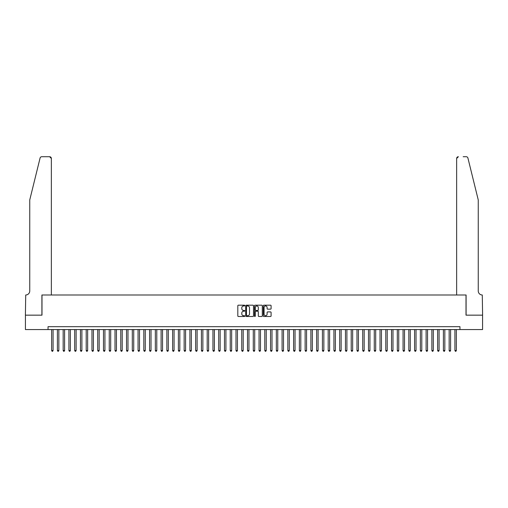 <?xml version="1.0" encoding="UTF-8"?>
<svg xmlns="http://www.w3.org/2000/svg" width="508" height="508" viewBox="0 0 508 508"><rect width="100%" height="100%" fill="white"/><g stroke="black" fill="none" stroke-linecap="round" stroke-linejoin="round"><path stroke-width="0.76" d="M244.78 305.575A0.394 0.394 0 0 0 244.386 305.181L238.379 305.181A0.565 0.565 0 0 0 237.814 305.746L237.814 315.925A0.565 0.565 0 0 0 238.379 316.49L244.386 316.49A0.394 0.394 0 0 0 244.78 316.09A0.394 0.394 0 0 0 244.386 315.697L243.611 315.697A1.81 1.81 0 0 1 241.802 313.887L241.802 313.036A1.81 1.81 0 0 1 243.611 311.226L244.386 311.226A0.394 0.394 0 0 0 244.78 310.832A0.394 0.394 0 0 0 244.386 310.439L243.611 310.439A1.81 1.81 0 0 1 241.802 308.629L241.802 307.778A1.81 1.81 0 0 1 243.611 305.968L244.386 305.968A0.394 0.394 0 0 0 244.78 305.575M270.529 309.162A0.565 0.565 0 0 0 271.094 308.597L271.094 305.746A0.565 0.565 0 0 0 270.529 305.181L263.855 305.181A0.565 0.565 0 0 0 263.29 305.746L263.29 315.925A0.565 0.565 0 0 0 263.855 316.49L270.529 316.49A0.565 0.565 0 0 0 271.094 315.925L271.094 312.471A0.565 0.565 0 0 0 270.529 311.906L267.672 311.906A0.565 0.565 0 0 0 267.106 312.471L267.106 314.185A1.511 1.511 0 0 1 265.595 315.697A1.511 1.511 0 0 1 264.077 314.185L264.077 307.48A1.511 1.511 0 0 1 265.595 305.968A1.511 1.511 0 0 1 267.106 307.48L267.106 308.597A0.565 0.565 0 0 0 267.672 309.162L270.529 309.162M48.044 329.559L25.432 329.559L25.432 315.157L41.993 315.157L41.993 294.989L466.007 294.989L466.007 315.157L482.568 315.157L482.568 329.559L459.956 329.559L459.956 326.676L48.044 326.676L48.044 329.559L459.956 329.559M253.505 305.746A0.565 0.565 0 0 0 252.94 305.181L246.266 305.181A0.565 0.565 0 0 0 245.701 305.746L245.701 315.925A0.565 0.565 0 0 0 246.266 316.49L252.94 316.49A0.565 0.565 0 0 0 253.505 315.925L253.505 305.746M255.06 305.181L261.734 305.181A0.565 0.565 0 0 1 262.299 305.746L262.299 315.925A0.565 0.565 0 0 1 261.734 316.49L258.877 316.49A0.565 0.565 0 0 1 258.312 315.925L258.312 311.791A0.565 0.565 0 0 0 257.746 311.226L255.854 311.226A0.565 0.565 0 0 0 255.289 311.791L255.289 316.09A0.394 0.394 0 0 1 254.889 316.49A0.394 0.394 0 0 1 254.495 316.09L254.495 305.746A0.565 0.565 0 0 1 255.06 305.181M246.888 305.968A0.394 0.394 0 0 0 246.494 306.368L246.494 315.303A0.394 0.394 0 0 0 246.888 315.697L247.707 315.697A1.81 1.81 0 0 0 249.517 313.887L249.517 307.778A1.81 1.81 0 0 0 247.707 305.968L246.888 305.968M258.312 307.511A1.511 1.511 0 0 0 256.8 306A1.511 1.511 0 0 0 255.289 307.511L255.289 309.874A0.565 0.565 0 0 0 255.854 310.439L257.746 310.439A0.565 0.565 0 0 0 258.312 309.874L258.312 307.511M51.645 329.559L51.645 350.526L53.08 350.526L53.08 329.559M53.08 350.526L52.648 351.276L52.076 351.276L51.645 350.526M40.081 158.039C40.526 157.093 40.526 157.093 40.081 158.039C40.526 157.093 40.526 157.093 40.081 158.039L29.75 199.93L29.75 290.957A4.032 4.032 0 0 1 25.718 294.989L25.4 315.157L41.904 315.157L41.904 294.989L51.352 294.989L51.352 158.452A1.727 1.727 0 0 0 49.625 156.724L41.764 156.724A1.727 1.727 0 0 0 40.081 158.039M44.844 156.724L49.625 156.724L51.352 158.452L51.352 294.989M29.75 290.957A4.032 4.032 0 0 1 25.718 294.989M475.082 187.084L467.919 158.039L478.25 199.93L478.25 290.957A4.032 4.032 0 0 0 482.283 294.989L482.6 315.157L466.096 315.157L466.096 294.989L456.648 294.989L456.648 158.452L456.648 294.989M463.156 156.724L466.236 156.724A1.727 1.727 0 0 1 467.919 158.039M458.375 156.724A1.727 1.727 0 0 0 456.648 158.452L458.375 156.724M478.25 290.957A4.032 4.032 0 0 0 482.283 294.989M57.404 329.559L57.404 350.526L58.845 350.526L58.845 329.559M58.845 350.526L58.414 351.276L57.836 351.276L57.404 350.526M63.163 329.559L63.163 350.526L64.605 350.526L64.605 329.559M64.605 350.526L64.173 351.276L63.595 351.276L63.163 350.526M68.923 329.559L68.923 350.526L70.364 350.526L70.364 329.559M70.364 350.526L69.933 351.276L69.355 351.276L68.923 350.526M74.689 329.559L74.689 350.526L76.124 350.526L76.124 329.559M76.124 350.526L75.692 351.276L75.12 351.276L74.689 350.526M80.448 329.559L80.448 350.526L81.89 350.526L81.89 329.559M81.89 350.526L81.458 351.276L80.88 351.276L80.448 350.526M86.208 329.559L86.208 350.526L87.649 350.526L87.649 329.559M87.649 350.526L87.217 351.276L86.639 351.276L86.208 350.526M91.967 329.559L91.967 350.526L93.409 350.526L93.409 329.559M93.409 350.526L92.977 351.276L92.399 351.276L91.967 350.526M97.733 329.559L97.733 350.526L99.168 350.526L99.168 329.559M99.168 350.526L98.736 351.276L98.165 351.276L97.733 350.526M103.492 329.559L103.492 350.526L104.934 350.526L104.934 329.559M104.934 350.526L104.502 351.276L103.924 351.276L103.492 350.526M109.252 329.559L109.252 350.526L110.693 350.526L110.693 329.559M110.693 350.526L110.261 351.276L109.684 351.276L109.252 350.526M115.011 329.559L115.011 350.526L116.453 350.526L116.453 329.559M116.453 350.526L116.021 351.276L115.443 351.276L115.011 350.526M120.777 329.559L120.777 350.526L122.212 350.526L122.212 329.559M122.212 350.526L121.78 351.276L121.209 351.276L120.777 350.526M126.536 329.559L126.536 350.526L127.978 350.526L127.978 329.559M127.978 350.526L127.546 351.276L126.968 351.276L126.536 350.526M132.296 329.559L132.296 350.526L133.737 350.526L133.737 329.559M133.737 350.526L133.306 351.276L132.728 351.276L132.296 350.526M138.055 329.559L138.055 350.526L139.497 350.526L139.497 329.559M139.497 350.526L139.065 351.276L138.487 351.276L138.055 350.526M143.821 329.559L143.821 350.526L145.263 350.526L145.263 329.559M145.263 350.526L144.824 351.276L144.253 351.276L143.821 350.526M149.581 329.559L149.581 350.526L151.022 350.526L151.022 329.559M151.022 350.526L150.59 351.276L150.012 351.276L149.581 350.526M155.34 329.559L155.34 350.526L156.781 350.526L156.781 329.559M156.781 350.526L156.35 351.276L155.772 351.276L155.34 350.526M161.1 329.559L161.1 350.526L162.541 350.526L162.541 329.559M162.541 350.526L162.109 351.276L161.538 351.276L161.1 350.526M166.865 329.559L166.865 350.526L168.307 350.526L168.307 329.559M168.307 350.526L167.869 351.276L167.297 351.276L166.865 350.526M172.625 329.559L172.625 350.526L174.066 350.526L174.066 329.559M174.066 350.526L173.634 351.276L173.057 351.276L172.625 350.526M178.384 329.559L178.384 350.526L179.826 350.526L179.826 329.559M179.826 350.526L179.394 351.276L178.816 351.276L178.384 350.526M184.144 329.559L184.144 350.526L185.585 350.526L185.585 329.559M185.585 350.526L185.153 351.276L184.582 351.276L184.144 350.526M189.909 329.559L189.909 350.526L191.351 350.526L191.351 329.559M191.351 350.526L190.919 351.276L190.341 351.276L189.909 350.526M195.669 329.559L195.669 350.526L197.11 350.526L197.11 329.559M197.11 350.526L196.679 351.276L196.101 351.276L195.669 350.526M201.428 329.559L201.428 350.526L202.87 350.526L202.87 329.559M202.87 350.526L202.438 351.276L201.86 351.276L201.428 350.526M207.194 329.559L207.194 350.526L208.629 350.526L208.629 329.559M208.629 350.526L208.197 351.276L207.626 351.276L207.194 350.526M212.954 329.559L212.954 350.526L214.395 350.526L214.395 329.559M214.395 350.526L213.963 351.276L213.385 351.276L212.954 350.526M218.713 329.559L218.713 350.526L220.154 350.526L220.154 329.559M220.154 350.526L219.723 351.276L219.145 351.276L218.713 350.526M224.472 329.559L224.472 350.526L225.914 350.526L225.914 329.559M225.914 350.526L225.482 351.276L224.904 351.276L224.472 350.526M230.238 329.559L230.238 350.526L231.673 350.526L231.673 329.559M231.673 350.526L231.242 351.276L230.67 351.276L230.238 350.526M235.998 329.559L235.998 350.526L237.439 350.526L237.439 329.559M237.439 350.526L237.007 351.276L236.43 351.276L235.998 350.526M241.757 329.559L241.757 350.526L243.199 350.526L243.199 329.559M243.199 350.526L242.767 351.276L242.189 351.276L241.757 350.526M247.517 329.559L247.517 350.526L248.958 350.526L248.958 329.559M248.958 350.526L248.526 351.276L247.948 351.276L247.517 350.526M253.282 329.559L253.282 350.526L254.718 350.526L254.718 329.559M254.718 350.526L254.286 351.276L253.714 351.276L253.282 350.526M259.042 329.559L259.042 350.526L260.483 350.526L260.483 329.559M260.483 350.526L260.052 351.276L259.474 351.276L259.042 350.526M264.801 329.559L264.801 350.526L266.243 350.526L266.243 329.559M266.243 350.526L265.811 351.276L265.233 351.276L264.801 350.526M270.561 329.559L270.561 350.526L272.002 350.526L272.002 329.559M272.002 350.526L271.57 351.276L270.993 351.276L270.561 350.526M276.327 329.559L276.327 350.526L277.762 350.526L277.762 329.559M277.762 350.526L277.33 351.276L276.758 351.276L276.327 350.526M282.086 329.559L282.086 350.526L283.528 350.526L283.528 329.559M283.528 350.526L283.096 351.276L282.518 351.276L282.086 350.526M287.846 329.559L287.846 350.526L289.287 350.526L289.287 329.559M289.287 350.526L288.855 351.276L288.277 351.276L287.846 350.526M293.605 329.559L293.605 350.526L295.046 350.526L295.046 329.559M295.046 350.526L294.615 351.276L294.037 351.276L293.605 350.526M299.371 329.559L299.371 350.526L300.806 350.526L300.806 329.559M300.806 350.526L300.374 351.276L299.803 351.276L299.371 350.526M305.13 329.559L305.13 350.526L306.572 350.526L306.572 329.559M306.572 350.526L306.14 351.276L305.562 351.276L305.13 350.526M310.89 329.559L310.89 350.526L312.331 350.526L312.331 329.559M312.331 350.526L311.899 351.276L311.321 351.276L310.89 350.526M316.649 329.559L316.649 350.526L318.091 350.526L318.091 329.559M318.091 350.526L317.659 351.276L317.081 351.276L316.649 350.526M322.415 329.559L322.415 350.526L323.856 350.526L323.856 329.559M323.856 350.526L323.418 351.276L322.847 351.276L322.415 350.526M328.174 329.559L328.174 350.526L329.616 350.526L329.616 329.559M329.616 350.526L329.184 351.276L328.606 351.276L328.174 350.526M333.934 329.559L333.934 350.526L335.375 350.526L335.375 329.559M335.375 350.526L334.943 351.276L334.366 351.276L333.934 350.526M339.693 329.559L339.693 350.526L341.135 350.526L341.135 329.559M341.135 350.526L340.703 351.276L340.131 351.276L339.693 350.526M345.459 329.559L345.459 350.526L346.9 350.526L346.9 329.559M346.9 350.526L346.462 351.276L345.891 351.276L345.459 350.526M351.219 329.559L351.219 350.526L352.66 350.526L352.66 329.559M352.66 350.526L352.228 351.276L351.65 351.276L351.219 350.526M356.978 329.559L356.978 350.526L358.419 350.526L358.419 329.559M358.419 350.526L357.988 351.276L357.41 351.276L356.978 350.526M362.737 329.559L362.737 350.526L364.179 350.526L364.179 329.559M364.179 350.526L363.747 351.276L363.176 351.276L362.737 350.526M368.503 329.559L368.503 350.526L369.945 350.526L369.945 329.559M369.945 350.526L369.513 351.276L368.935 351.276L368.503 350.526M374.263 329.559L374.263 350.526L375.704 350.526L375.704 329.559M375.704 350.526L375.272 351.276L374.694 351.276L374.263 350.526M380.022 329.559L380.022 350.526L381.464 350.526L381.464 329.559M381.464 350.526L381.032 351.276L380.454 351.276L380.022 350.526M385.788 329.559L385.788 350.526L387.223 350.526L387.223 329.559M387.223 350.526L386.791 351.276L386.22 351.276L385.788 350.526M391.547 329.559L391.547 350.526L392.989 350.526L392.989 329.559M392.989 350.526L392.557 351.276L391.979 351.276L391.547 350.526M397.307 329.559L397.307 350.526L398.748 350.526L398.748 329.559M398.748 350.526L398.316 351.276L397.739 351.276L397.307 350.526M403.066 329.559L403.066 350.526L404.508 350.526L404.508 329.559M404.508 350.526L404.076 351.276L403.498 351.276L403.066 350.526M408.832 329.559L408.832 350.526L410.267 350.526L410.267 329.559M410.267 350.526L409.835 351.276L409.264 351.276L408.832 350.526M414.591 329.559L414.591 350.526L416.033 350.526L416.033 329.559M416.033 350.526L415.601 351.276L415.023 351.276L414.591 350.526M420.351 329.559L420.351 350.526L421.792 350.526L421.792 329.559M421.792 350.526L421.361 351.276L420.783 351.276L420.351 350.526M426.11 329.559L426.11 350.526L427.552 350.526L427.552 329.559M427.552 350.526L427.12 351.276L426.542 351.276L426.11 350.526M431.876 329.559L431.876 350.526L433.311 350.526L433.311 329.559M433.311 350.526L432.88 351.276L432.308 351.276L431.876 350.526M437.636 329.559L437.636 350.526L439.077 350.526L439.077 329.559M439.077 350.526L438.645 351.276L438.067 351.276L437.636 350.526M443.395 329.559L443.395 350.526L444.837 350.526L444.837 329.559M444.837 350.526L444.405 351.276L443.827 351.276L443.395 350.526M449.155 329.559L449.155 350.526L450.596 350.526L450.596 329.559M450.596 350.526L450.164 351.276L449.586 351.276L449.155 350.526M454.92 329.559L454.92 350.526L456.355 350.526L456.355 329.559M456.355 350.526L455.924 351.276L455.352 351.276L454.92 350.526"/></g></svg>
